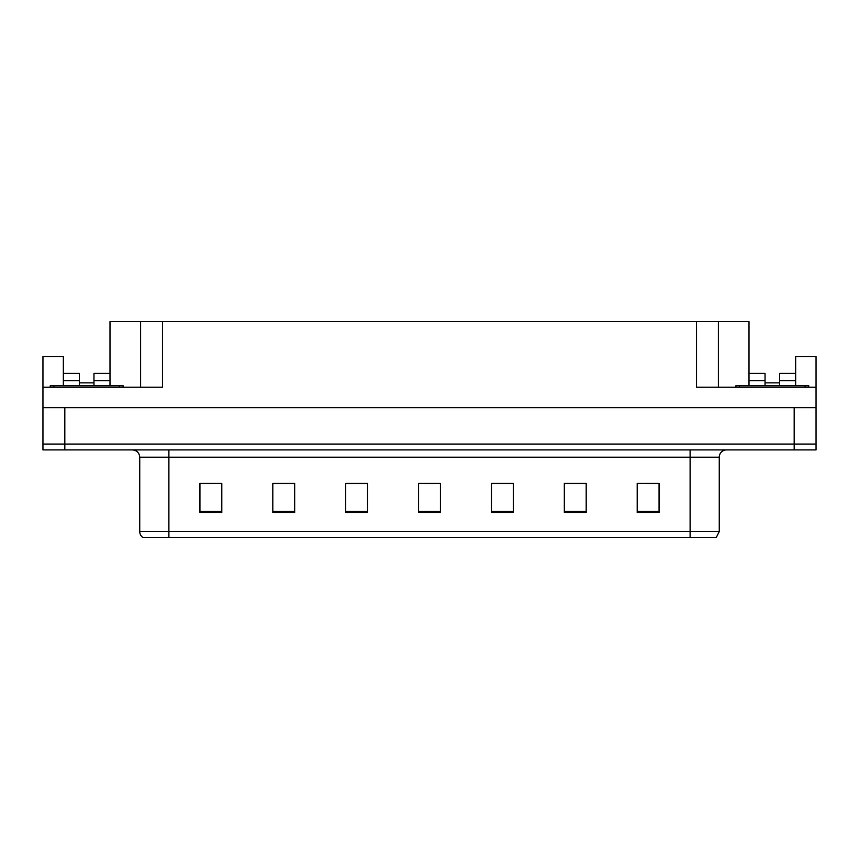 <?xml version="1.0" encoding="UTF-8"?>
<svg xmlns="http://www.w3.org/2000/svg" width="859" height="859" viewBox="0 0 859 859"><rect width="100%" height="100%" fill="white"/><g stroke="black" fill="none" stroke-linecap="round" stroke-linejoin="round"><path stroke-width="1.29" d="M93.964 385.777L93.964 380.666L109.995 380.666L109.995 321.642L696.531 321.642L696.531 387.226L816.05 387.226L816.05 407.638L42.95 407.638L42.95 444.071L64.812 444.071L42.95 444.071L42.95 449.901L64.812 449.901L64.812 444.071L794.188 444.071L64.812 444.071L64.812 407.638M63.351 385.777L63.351 380.666L79.393 380.666L79.393 373.386L63.351 373.386L63.351 356.625L42.95 356.625L42.95 387.226L162.469 387.226L162.469 321.642M42.95 387.226L42.95 407.638M64.812 449.901L816.05 449.901L816.05 444.071L794.188 444.071L816.05 444.071L816.05 407.638M779.607 385.777L779.607 380.666L795.649 380.666L795.649 356.625L816.05 356.625L816.05 387.226M140.608 321.642L140.608 387.226M696.531 321.642L718.392 321.642L718.392 387.226M765.036 382.856L779.607 382.856M718.392 321.642L749.005 321.642L749.005 380.666L765.036 380.666L765.036 373.386L749.005 373.386M79.393 382.856L93.964 382.856M719.262 531.528L716.352 537.358L690.11 537.358L690.11 531.528L719.262 531.528L719.262 457.192A7.291 7.291 0 0 1 726.553 449.901M690.11 537.358L142.648 537.358A7.291 7.291 0 0 1 139.738 531.528L139.738 457.192C139.298 452.768 136.871 450.341 132.447 449.901M659.068 512.512L659.068 483.359L637.206 483.359L637.206 512.512L659.068 512.512M586.192 512.512L586.192 483.359L564.331 483.359L564.331 512.512L586.192 512.512M513.306 512.512L513.306 483.359L491.445 483.359L491.445 512.512L513.306 512.512M221.794 512.512L221.794 483.359L199.932 483.359L199.932 512.512L221.794 512.512M294.669 512.512L294.669 483.359L272.808 483.359L272.808 512.512L294.669 512.512M367.555 512.512L367.555 483.359L345.694 483.359L345.694 512.512L367.555 512.512M440.431 512.512L440.431 483.359L418.569 483.359L418.569 512.512L440.431 512.512M159.183 537.358L145.923 537.358M585.537 483.51L576.282 483.51M565.351 483.51L586.192 483.51M646.097 483.51L657.028 483.51M363.475 483.51L354.219 483.51M272.808 483.51L293.649 483.51M282.718 483.51L273.463 483.51M201.972 483.51L212.903 483.51M504.781 483.51L495.525 483.51M424.035 483.51L434.965 483.51M367.555 483.51L345.694 483.51M513.306 483.51L491.445 483.51M79.393 380.666L79.393 385.777M109.995 380.666L109.995 385.777M109.995 373.386L93.964 373.386L93.964 380.666M63.351 373.386L63.351 380.666M765.036 380.666L765.036 385.777M749.005 385.777L749.005 380.666M795.649 380.666L795.649 385.777M795.649 373.386L779.607 373.386L779.607 380.666M50.241 387.226L50.241 385.777L123.116 385.777L123.116 387.226M808.759 385.777L808.759 387.226L808.759 385.777L735.884 385.777L735.884 387.226M794.188 407.638L794.188 449.901M690.11 449.901L690.11 457.192L139.738 457.192M719.262 457.192L690.11 457.192L690.11 531.528L168.89 531.528L168.89 537.358M139.738 531.528L168.89 531.528L168.89 449.901M440.431 511.492L418.569 511.492M367.555 511.492L345.694 511.492M294.669 511.492L272.808 511.492M221.794 511.492L199.932 511.492M513.306 511.492L491.445 511.492M586.192 511.492L564.331 511.492M659.068 511.492L637.206 511.492M119.476 385.777L119.476 387.226M53.881 385.777L53.881 387.226M805.119 385.777L805.119 387.226M739.524 385.777L739.524 387.226"/></g></svg>
